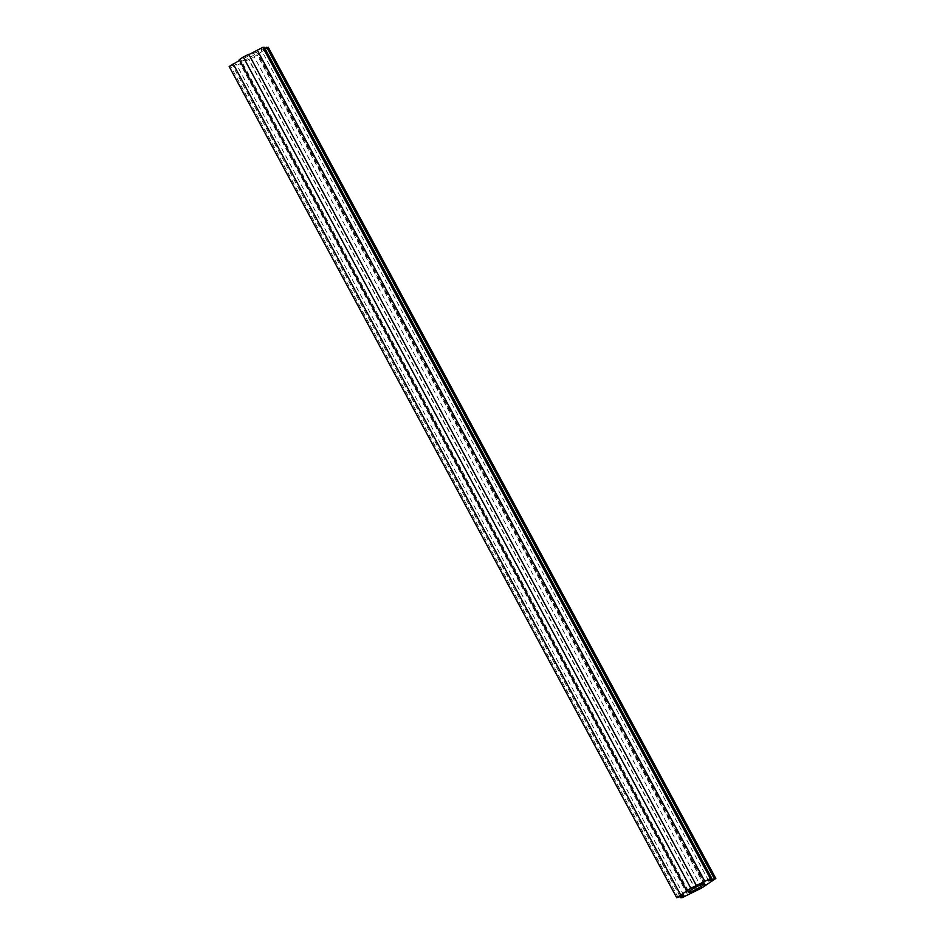 <?xml version="1.0" encoding="UTF-8"?>
<svg xmlns="http://www.w3.org/2000/svg" width="945" height="945" viewBox="0 0 945 945"><rect width="100%" height="100%" fill="white"/><g stroke="black" fill="none" stroke-linecap="round" stroke-linejoin="round"><path stroke-width="0.71" stroke-dasharray="4.72 3.54" d="M243.089 60.704A9.143 1.016 151.7 0 0 252.067 56.157A9.143 1.016 151.7 0 0 256.768 52.554A9.143 1.016 151.7 0 0 254.347 53.074A9.143 1.016 151.7 0 0 245.357 57.621A9.143 1.016 151.7 0 0 240.668 61.224A9.143 1.016 151.7 0 0 243.089 60.704M264.848 48.278L261.163 49.66L264.34 47.333M229.186 66.528L236.274 64.13L233.096 66.445L234.643 66.41L248.641 59.511L254.181 56.771L268.25 47.25M239.262 59.7L240.573 59.417L239.617 60.362M678.297 897.715L230.734 66.493M680.152 896.722L233.096 66.445M682.219 897.632L234.643 66.41M687.747 894.903L240.184 63.681M696.052 890.426L248.641 59.511M701.745 887.993L254.181 56.771M705.383 884.638L258.174 54.078M711.833 881.165L264.269 49.955M704.332 883.776L256.768 52.554M708.726 880.87L261.163 49.66M696.229 885.748L248.665 54.526M688.137 890.639L240.573 59.417M683.837 895.34L236.274 64.13M696.335 890.473L248.771 59.251M704.427 885.583L256.863 54.361M688.232 892.446L240.668 61.224"/><path stroke-width="1.42" d="M690.653 891.926A9.143 1.016 151.7 0 0 699.643 887.379A9.143 1.016 151.7 0 0 704.332 883.776A9.143 1.016 151.7 0 0 701.911 884.296A9.143 1.016 151.7 0 0 692.933 888.843A9.143 1.016 151.7 0 0 688.232 892.446A9.143 1.016 151.7 0 0 690.653 891.926M711.904 878.555L710.356 878.59L690.819 888.229L676.75 897.75L683.837 895.34L680.66 897.667L682.219 897.632L701.745 887.993L715.814 878.472L708.726 880.87L711.904 878.555L264.34 47.333L262.781 47.368L248.948 54.574M696.359 885.489L248.783 54.278L243.255 57.007L239.262 59.7L686.826 890.922M715.814 878.472L268.25 47.25L264.848 48.278M239.617 60.362L229.186 66.528L676.75 897.75M710.356 878.59L262.781 47.368M704.816 881.319L257.253 50.097M690.819 888.229L243.255 57.007M680.731 895.045L233.167 63.835M680.66 897.667L680.152 896.722M705.738 885.3L705.383 884.638M714.266 878.507L266.703 47.285"/></g></svg>
